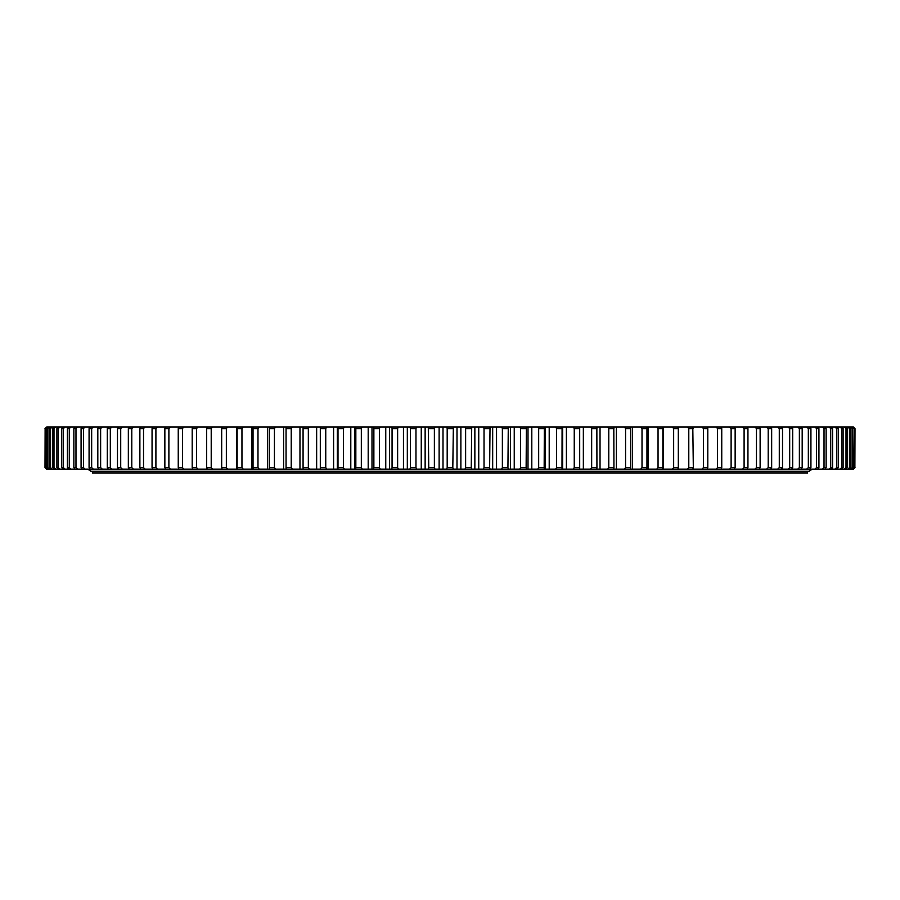 <?xml version="1.0" encoding="UTF-8"?>
<svg xmlns="http://www.w3.org/2000/svg" width="900" height="900" viewBox="0 0 900 900"><rect width="100%" height="100%" fill="white"/><g stroke="black" fill="none" stroke-linecap="round" stroke-linejoin="round"><path stroke-width="1.35" d="M434.374 428.58L434.374 467.584L428.749 467.584L428.287 426.983L434.993 426.983L434.374 428.58L428.749 428.58M452.812 428.58L447.188 428.58L447.188 467.584L452.812 467.584L453.353 426.983L446.647 426.983L447.188 428.58M471.251 428.58L465.626 428.58L465.626 467.584L471.251 467.584L471.713 426.983L465.007 426.983L465.626 428.58M489.634 428.58L484.031 428.58L484.031 467.584L489.634 467.584L490.027 426.983L483.345 426.983L484.031 428.58M507.938 428.58L502.369 428.58L502.369 467.584L507.938 467.584L508.264 426.983L501.604 426.983L502.369 428.58M526.129 428.58L520.594 428.58L520.594 467.584L526.129 467.584L526.376 426.983L519.761 426.983L520.594 428.58M544.163 428.58L538.673 428.58L538.673 467.584L544.163 467.584L544.32 426.983L537.784 426.983L538.673 428.58M561.994 428.58L556.571 428.58L556.571 467.584L561.994 467.584L562.084 426.983L555.615 426.983L556.571 428.58M579.589 428.58L574.245 428.58L574.245 467.584L579.589 467.584L579.6 426.983L573.221 426.983L574.245 428.58M596.925 428.58L591.66 428.58L591.66 467.584L596.925 467.584L596.857 426.983L590.58 426.983L591.66 428.58M613.946 428.58L608.783 428.58L608.783 467.584L613.946 467.584L613.811 426.983L607.646 426.983L608.783 428.58M630.641 428.58L625.579 428.58L625.579 467.584L630.641 467.584L630.641 428.58L630.416 426.983L624.386 426.983L625.579 428.58M646.954 428.58L642.015 428.58L642.015 467.584L646.954 467.584L646.954 428.58L646.661 426.983L640.766 426.983L642.015 428.58M662.861 428.58L658.046 428.58L658.046 467.584L662.861 467.584L662.861 428.58L662.49 426.983L656.752 426.983L658.046 428.58M678.319 428.58L673.65 428.58L673.65 467.584L678.319 467.584L678.319 428.58L677.88 426.983L672.3 426.983L673.65 428.58M703.429 428.58L707.805 428.58L707.805 467.584L703.429 467.584L703.429 428.58L702 426.983L853.414 426.983L855 428.58L854.876 467.584L855 428.58M693.315 428.58L688.793 428.58L688.793 467.584L693.315 467.584L692.798 426.983L702 426.983M768.206 428.58L771.66 428.58L771.66 467.584L768.206 467.584L768.206 428.58L766.609 426.983M756.472 428.58L760.117 428.58L760.117 467.584L756.472 467.584L756.472 428.58L754.898 426.983M731.115 428.58L735.143 428.58L735.143 467.584L731.115 467.584L731.115 428.58L729.607 426.983M721.755 428.58L717.548 428.58L717.548 467.584L721.755 467.584L721.755 428.58L721.091 426.983M747.945 428.58L744.097 428.58L744.097 467.584L747.945 467.584L747.945 428.58L747.135 426.983M782.528 428.58L779.288 428.58L779.288 467.584L782.528 467.584L782.528 428.58L781.538 426.983M792.709 428.58L789.683 428.58L789.683 467.584L792.709 467.584L792.709 428.58L791.651 426.983M802.181 428.58L799.369 428.58L799.369 467.584L802.181 467.584L802.181 428.58L801.067 426.983M810.923 428.58L808.335 428.58L808.335 467.584L810.923 467.584L810.923 428.58L809.752 426.983M818.921 428.58L816.559 428.58L816.559 467.584L818.921 467.584L818.921 428.58L817.695 426.983M826.144 428.58L824.018 428.58L824.018 467.584L826.144 467.584L826.144 428.58L824.873 426.983M832.601 428.58L830.711 428.58L830.711 467.584L832.601 467.584L832.601 428.58L831.274 426.983M838.249 428.58L836.606 428.58L836.606 467.584L838.249 467.584L838.249 428.58L836.876 426.983M843.109 428.58L841.714 428.58L841.714 467.584L843.109 467.584L843.109 428.58L841.691 426.983M847.148 428.58L846 428.58L846 467.584L847.148 467.584L847.148 428.58L845.685 426.983M850.354 428.58L849.465 428.58L849.465 467.584L850.354 467.584L850.354 428.58L848.857 426.983M852.739 428.58L852.097 428.58L852.097 467.584L852.739 467.584L852.739 428.58L851.209 426.983M45.124 428.58L45 467.584L45.124 428.58L46.744 426.983L45 428.58M46.091 428.58L46.091 467.584L46.091 428.58L47.734 426.983L46.744 426.983M47.902 428.58L47.261 428.58L47.261 467.584L47.902 467.584L47.902 428.58L49.556 426.983L47.734 426.983M50.535 428.58L49.646 428.58L49.646 467.584L50.535 467.584L50.535 428.58L52.211 426.983L49.556 426.983M54 428.58L52.852 428.58L52.852 467.584L54 467.584L54 428.58L55.688 426.983L52.211 426.983M58.286 428.58L56.891 428.58L56.891 467.584L58.286 467.584L58.286 428.58L59.974 426.983L55.688 426.983M63.394 428.58L61.751 428.58L61.751 467.584L63.394 467.584L63.394 428.58L65.081 426.983L59.974 426.983M69.289 428.58L67.399 428.58L67.399 467.584L69.289 467.584L69.289 428.58L70.976 426.983L65.081 426.983M75.983 428.58L73.856 428.58L73.856 467.584L75.983 467.584L75.983 428.58L77.67 426.983L70.976 426.983M83.441 428.58L81.079 428.58L81.079 467.584L83.441 467.584L83.441 428.58L85.129 426.983L77.67 426.983M91.665 428.58L89.078 428.58L89.078 467.584L91.665 467.584L91.665 428.58L93.341 426.983L85.129 426.983M100.631 428.58L97.819 428.58L97.819 467.584L100.631 467.584L100.631 428.58L102.296 426.983L93.341 426.983M110.317 428.58L107.291 428.58L107.291 467.584L110.317 467.584L110.317 428.58L111.96 426.983L102.296 426.983M120.712 428.58L117.472 428.58L117.472 467.584L120.712 467.584L120.712 428.58L122.344 426.983L111.96 426.983M143.528 428.58L143.528 467.584L139.882 467.584L139.882 428.58L140.749 426.983L145.102 426.983L143.528 428.58L139.882 428.58M131.794 428.58L128.34 428.58L128.34 467.584L131.794 467.584L131.794 428.58L133.391 426.983L122.344 426.983M211.208 428.58L211.208 467.584L206.685 467.584L206.685 428.58L207.203 426.983L212.602 426.983L211.208 428.58L206.685 428.58M196.571 428.58L196.571 467.584L192.195 467.584L192.195 428.58L192.791 426.983L198 426.983L196.571 428.58L192.195 428.58M168.885 428.58L168.885 467.584L164.857 467.584L164.857 428.58L165.589 426.983L170.393 426.983L168.885 428.58L164.857 428.58M155.903 428.58L152.055 428.58L152.055 467.584L155.903 467.584L155.903 428.58L157.444 426.983L145.102 426.983M182.453 428.58L178.245 428.58L178.245 467.584L182.453 467.584L182.453 428.58L183.926 426.983L170.393 426.983M226.35 428.58L221.681 428.58L221.681 467.584L226.35 467.584L226.35 428.58L227.7 426.983L212.602 426.983M241.954 428.58L237.139 428.58L237.139 467.584L241.954 467.584L241.954 428.58L243.248 426.983L227.7 426.983M257.985 428.58L253.046 428.58L253.046 467.584L257.985 467.584L257.985 428.58L259.234 426.983L243.248 426.983M274.421 428.58L269.359 428.58L269.359 467.584L274.421 467.584L274.421 428.58L275.614 426.983L259.234 426.983M291.218 428.58L286.054 428.58L286.054 467.584L291.218 467.584L291.218 428.58L292.354 426.983L275.614 426.983M308.34 428.58L303.075 428.58L303.075 467.584L308.34 467.584L308.34 428.58L309.42 426.983L292.354 426.983M325.755 428.58L320.411 428.58L320.411 467.584L325.755 467.584L325.755 428.58L326.779 426.983L320.4 426.983L320.411 428.58M343.429 428.58L338.006 428.58L338.006 467.584L343.429 467.584L343.429 428.58L344.385 426.983L337.916 426.983L338.006 428.58M361.327 428.58L355.838 428.58L355.838 467.584L361.327 467.584L361.327 428.58L362.216 426.983L355.68 426.983L355.838 428.58M379.406 428.58L373.871 428.58L373.871 467.584L379.406 467.584L379.406 428.58L380.239 426.983L373.624 426.983L373.871 428.58M397.631 428.58L392.062 428.58L392.062 467.584L397.631 467.584L397.631 428.58L398.396 426.983L391.736 426.983L392.062 428.58M415.969 428.58L410.366 428.58L410.366 467.584L415.969 467.584L415.969 428.58L416.655 426.983L409.973 426.983L410.366 428.58M434.993 426.983L443.002 426.983L443.002 469.181L428.287 469.181L428.749 467.584M434.993 469.181L434.374 467.584M453.353 426.983L460.879 426.983L460.879 469.181L446.647 469.181L447.188 467.584M453.353 469.181L452.812 467.584M471.713 426.983L478.744 426.983L478.744 469.181L465.007 469.181L465.626 467.584M471.713 469.181L471.251 467.584M490.027 426.983L496.541 426.983L496.541 469.181L483.345 469.181L484.031 467.584M490.027 469.181L489.634 467.584M508.264 426.983L514.238 426.983L514.238 469.181L501.604 469.181L502.369 467.584M508.264 469.181L507.938 467.584M526.376 426.983L531.81 426.983L531.81 469.181L519.761 469.181L520.594 467.584M526.376 469.181L526.129 467.584M544.32 426.983L549.202 426.983L549.202 469.181L537.784 469.181L538.673 467.584M544.32 469.181L544.163 467.584M562.084 426.983L566.392 426.983L566.392 469.181L555.615 469.181L556.571 467.584M562.084 469.181L561.994 467.584M579.6 426.983L583.346 426.983L583.346 469.181L573.221 469.181L574.245 467.584M579.6 469.181L579.589 467.584M596.857 426.983L600.03 426.983L600.03 469.181L590.58 469.181L591.66 467.584M596.857 469.181L596.925 467.584M613.811 426.983L616.387 426.983L616.387 469.181L607.646 469.181L608.783 467.584M613.811 469.181L613.946 467.584M630.416 426.983L632.408 426.983L632.408 469.181L624.386 469.181L625.579 467.584M630.416 469.181L630.641 467.584M646.661 426.983L648.045 426.983L648.045 469.181L640.766 469.181L642.015 467.584M646.661 469.181L646.954 467.584M662.49 426.983L663.278 426.983L663.278 469.181L656.752 469.181L658.046 467.584M662.49 469.181L662.861 467.584M678.071 468.495L678.071 469.181L672.3 469.181L673.65 467.584M677.88 469.181L678.319 467.584M707.805 467.584L707.209 469.181L702 469.181L703.429 467.584M693.315 467.584L692.798 469.181L687.398 469.181L688.793 467.584M771.66 467.584L770.726 469.181L766.609 469.181L768.206 467.584M760.117 467.584L759.251 469.181L754.898 469.181L756.472 467.584M735.143 467.584L734.411 469.181L729.607 469.181L731.115 467.584M721.755 467.584L721.091 469.181L716.074 469.181L717.548 467.584M747.945 467.584L747.135 469.181L742.556 469.181L744.097 467.584M782.528 467.584L781.538 469.181L777.656 469.181L779.288 467.584M792.709 467.584L791.651 469.181L788.04 469.181L789.683 467.584M802.181 467.584L801.067 469.181L797.704 469.181L799.369 467.584M810.923 467.584L809.752 469.181L806.659 469.181L808.335 467.584M818.921 467.584L817.695 469.181L814.871 469.181L816.559 467.584M826.144 467.584L824.873 469.181L822.33 469.181L824.018 467.584M832.601 467.584L831.274 469.181L829.024 469.181L830.711 467.584M838.249 467.584L836.876 469.181L834.919 469.181L836.606 467.584M843.109 467.584L841.691 469.181L840.026 469.181L841.714 467.584M847.148 467.584L845.685 469.181L844.312 469.181L846 467.584M850.354 467.584L848.857 469.181L847.789 469.181L849.465 467.584M852.739 467.584L851.209 469.181L850.444 469.181L852.097 467.584M309.42 426.983L320.31 426.983L320.31 469.181L46.586 469.181L45 467.584M46.744 469.181L45.124 467.584M47.273 469.181L45.709 467.584M47.734 469.181L46.091 467.584M48.791 469.181L47.261 467.584M49.556 469.181L47.902 467.584M51.142 469.181L49.646 467.584M52.211 469.181L50.535 467.584M54.315 469.181L52.852 467.584M55.688 469.181L54 467.584M58.309 469.181L56.891 467.584M59.974 469.181L58.286 467.584M63.124 469.181L61.751 467.584M65.081 469.181L63.394 467.584M68.726 469.181L67.399 467.584M70.976 469.181L69.289 467.584M75.127 469.181L73.856 467.584M77.67 469.181L75.983 467.584M82.305 469.181L81.079 467.584M85.129 469.181L83.441 467.584M90.248 469.181L89.078 467.584M93.341 469.181L91.665 467.584M98.933 469.181L97.819 467.584M102.296 469.181L100.631 467.584M108.349 469.181L107.291 467.584M111.96 469.181L110.317 467.584M118.462 469.181L117.472 467.584M122.344 469.181L120.712 467.584M145.102 469.181L143.528 467.584M140.749 469.181L139.882 467.584M129.274 469.181L128.34 467.584M133.391 469.181L131.794 467.584M212.602 469.181L211.208 467.584M207.203 469.181L206.685 467.584M198 469.181L196.571 467.584M192.791 469.181L192.195 467.584M170.393 469.181L168.885 467.584M165.589 469.181L164.857 467.584M152.865 469.181L152.055 467.584M157.444 469.181L155.903 467.584M178.909 469.181L178.245 467.584M183.926 469.181L182.453 467.584M222.12 469.181L221.681 467.584M227.7 469.181L226.35 467.584M237.51 469.181L237.139 467.584M243.248 469.181L241.954 467.584M253.339 469.181L253.046 467.584M259.234 469.181L257.985 467.584M269.584 469.181L269.359 467.584M275.614 469.181L274.421 467.584M286.189 469.181L286.054 467.584M292.354 469.181L291.218 467.584M303.142 469.181L303.075 467.584M309.42 469.181L308.34 467.584M326.779 426.983L337.32 426.983L337.32 469.181L320.4 469.181L320.411 467.584M326.779 469.181L325.755 467.584M344.385 426.983L354.555 426.983L354.555 469.181L337.916 469.181L338.006 467.584M344.385 469.181L343.429 467.584M362.216 426.983L371.993 426.983L371.993 469.181L355.68 469.181L355.838 467.584M362.216 469.181L361.327 467.584M380.239 426.983L389.599 426.983L389.599 469.181L373.624 469.181L373.871 467.584M380.239 469.181L379.406 467.584M398.396 426.983L407.317 426.983L407.317 469.181L391.736 469.181L392.062 467.584M398.396 469.181L397.631 467.584M416.655 426.983L425.137 426.983L425.137 469.181L409.973 469.181L410.366 467.584M416.655 469.181L415.969 467.584M707.805 428.58L707.209 426.983M688.793 428.58L687.398 426.983L692.798 426.983M771.66 428.58L770.726 426.983M760.117 428.58L759.251 426.983M735.143 428.58L734.411 426.983M717.548 428.58L716.074 426.983M744.097 428.58L742.556 426.983M779.288 428.58L777.656 426.983M789.683 428.58L788.04 426.983M799.369 428.58L797.704 426.983M808.335 428.58L806.659 426.983M816.559 428.58L814.871 426.983M824.018 428.58L822.33 426.983M830.711 428.58L829.024 426.983M836.606 428.58L834.919 426.983M841.714 428.58L840.026 426.983M846 428.58L844.312 426.983M849.465 428.58L847.789 426.983M852.097 428.58L850.444 426.983M45.709 428.58L47.273 426.983M47.261 428.58L48.791 426.983M49.646 428.58L51.142 426.983M52.852 428.58L54.315 426.983M56.891 428.58L58.309 426.983M61.751 428.58L63.124 426.983M67.399 428.58L68.726 426.983M73.856 428.58L75.127 426.983M81.079 428.58L82.305 426.983M89.078 428.58L90.248 426.983M97.819 428.58L98.933 426.983M107.291 428.58L108.349 426.983M117.472 428.58L118.462 426.983M128.34 428.58L129.274 426.983M152.055 428.58L152.865 426.983M178.245 428.58L178.909 426.983M221.681 428.58L222.12 426.983M237.139 428.58L237.51 426.983M253.046 428.58L253.339 426.983M269.359 428.58L269.584 426.983M286.054 428.58L286.189 426.983M303.075 428.58L303.142 426.983M854.291 428.58L853.909 467.584L854.291 428.58L852.727 426.983M854.291 467.584L852.727 469.181L853.909 467.584M853.909 428.58L852.266 426.983M443.002 426.983L446.647 426.983M460.879 426.983L465.007 426.983M478.744 426.983L483.345 426.983M496.541 426.983L501.604 426.983M514.238 426.983L519.761 426.983M531.81 426.983L537.784 426.983M549.202 426.983L555.615 426.983M566.392 426.983L573.221 426.983M583.346 426.983L590.58 426.983M600.03 426.983L607.646 426.983M616.387 426.983L624.386 426.983M632.408 426.983L640.766 426.983M648.045 426.983L656.752 426.983M663.278 426.983L672.3 426.983M687.398 426.983L677.88 426.983M140.749 426.983L133.391 426.983M165.589 426.983L157.444 426.983M192.791 426.983L183.926 426.983M207.203 426.983L198 426.983M337.32 426.983L337.916 426.983M354.555 426.983L355.68 426.983M371.993 426.983L373.624 426.983M389.599 426.983L391.736 426.983M407.317 426.983L409.973 426.983M425.137 426.983L428.287 426.983M443.002 469.181L446.647 469.181M425.137 469.181L428.287 469.181M407.317 469.181L409.973 469.181M389.599 469.181L391.736 469.181M371.993 469.181L373.624 469.181M354.555 469.181L355.68 469.181M337.32 469.181L337.916 469.181M855 467.584L853.414 469.181L854.876 467.584M851.209 469.181L852.266 469.181M848.857 469.181L850.444 469.181M845.685 469.181L847.789 469.181M841.691 469.181L844.312 469.181M836.876 469.181L840.026 469.181M831.274 469.181L834.919 469.181M824.873 469.181L829.024 469.181M817.695 469.181L822.33 469.181M809.752 469.181L814.871 469.181M801.067 469.181L806.659 469.181M791.651 469.181L797.704 469.181M781.538 469.181L788.04 469.181M770.726 469.181L777.656 469.181M759.251 469.181L766.609 469.181M747.135 469.181L754.898 469.181M734.411 469.181L742.556 469.181M721.091 469.181L729.607 469.181M707.209 469.181L716.074 469.181M692.798 469.181L702 469.181M678.071 469.181L687.398 469.181M663.278 469.181L672.3 469.181M648.045 469.181L656.752 469.181M632.408 469.181L640.766 469.181M616.387 469.181L624.386 469.181M600.03 469.181L607.646 469.181M583.346 469.181L590.58 469.181M566.392 469.181L573.221 469.181M549.202 469.181L555.615 469.181M531.81 469.181L537.784 469.181M514.238 469.181L519.761 469.181M496.541 469.181L501.604 469.181M478.744 469.181L483.345 469.181M460.879 469.181L465.007 469.181M854.876 428.58L853.256 426.983M421.256 426.983L421.256 469.181M403.459 426.983L403.459 469.181M385.762 426.983L385.762 469.181M368.19 426.983L368.19 469.181M350.798 426.983L350.798 469.181M333.608 426.983L333.608 469.181M316.654 426.983L316.654 469.181M299.97 426.983L299.97 469.181M283.613 426.983L283.613 469.181M267.593 426.983L267.593 469.181M251.955 426.983L251.955 469.181M236.722 426.983L236.722 469.181M221.929 426.983L221.929 427.669M221.929 468.495L221.929 469.181M678.071 426.983L678.071 427.669M579.69 426.983L579.69 469.181M562.68 426.983L562.68 469.181M545.445 426.983L545.445 469.181M528.007 426.983L528.007 469.181M510.401 426.983L510.401 469.181M492.683 426.983L492.683 469.181M474.863 426.983L474.863 469.181M456.998 426.983L456.998 469.181M439.121 426.983L439.121 469.181M807.581 471.577L92.419 471.577L92.419 473.017L807.581 473.017L807.581 471.577M88.335 469.181L91.147 471.566L808.852 471.566L811.665 469.181M88.256 469.755L811.744 469.755"/></g></svg>
